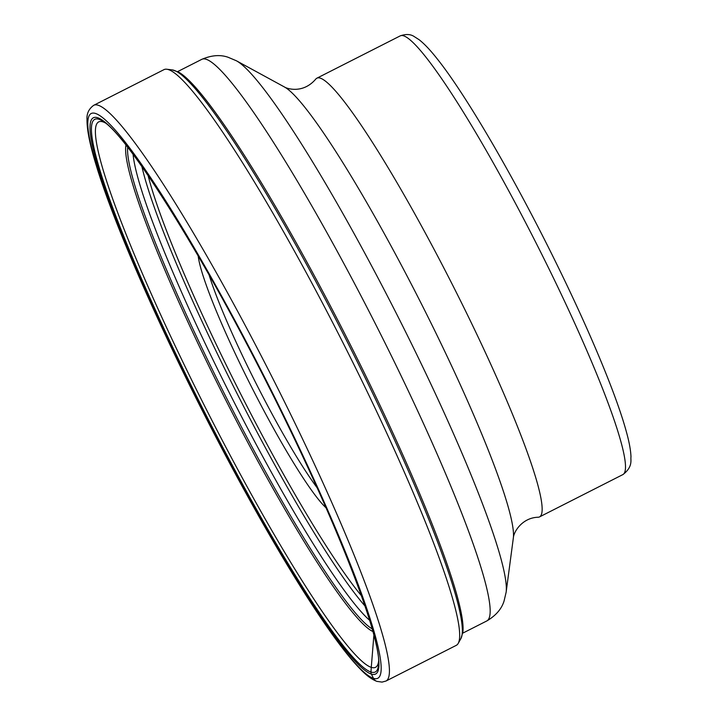 <?xml version="1.0" encoding="UTF-8"?>
<svg xmlns="http://www.w3.org/2000/svg" width="718" height="718" viewBox="0 0 718 718"><rect width="100%" height="100%" fill="white"/><g stroke="black" fill="none" stroke-linecap="round" stroke-linejoin="round"><path stroke-width="1.08" d="M93.744 105.295L163.964 69.646A322.831 35.99 63.1 0 1 166.764 69.233A322.831 35.99 63.1 0 1 168.452 69.619A322.831 35.99 63.1 0 1 344.9 346.561A322.831 35.99 63.1 0 1 458.237 643.355A322.831 35.99 63.1 0 1 456.253 645.365L386.033 681.014A322.831 35.99 -116.9 0 0 280.083 392.961A322.831 35.99 -116.9 0 0 98.231 105.268A322.831 35.99 -116.9 0 0 93.744 105.295C88.844 108.84 86.591 113.588 87.013 119.538C86.851 129.743 89.965 145.153 96.356 165.777C113.184 221.225 154.684 316.961 202.871 411.71C243.555 491.956 287.864 569.365 321.511 618.898C336.984 641.757 349.953 658.532 360.418 669.221C366.342 675.45 371.861 679.506 376.959 681.391L382.057 682.1L386.033 681.014M369.626 620.298A271.26 30.237 63.1 0 1 231.645 397.341A271.26 30.237 63.1 0 1 133.081 154.37M373.881 635.098L371.278 667.354A305.877 34.096 63.1 0 1 191.41 379.526A305.877 34.096 63.1 0 1 102.845 121.836A305.877 34.096 -116.9 0 1 105.178 122.859M376.968 681.391A6.103 6.022 108.3 0 1 373.468 678.339A316.737 35.308 -116.9 0 0 281.752 411.495A316.737 35.308 -116.9 0 0 95.503 113.453A316.737 35.308 -116.9 0 0 187.218 380.298A316.737 35.308 -116.9 0 0 373.468 678.339L371.368 674.085A311.962 34.778 63.1 0 1 187.928 380.54A311.962 34.778 63.1 0 1 97.603 117.716A311.962 34.778 63.1 0 1 281.043 411.261A311.962 34.778 63.1 0 1 371.368 674.085A4.048 3.994 108.3 0 1 370.964 672.021A309.925 34.545 63.1 0 1 188.717 380.387A309.925 34.545 63.1 0 1 98.976 119.278A309.925 34.545 63.1 0 1 103.239 121.468C127.427 135.388 202.925 255.087 268.478 386.113C332.847 512.607 381.42 636.821 378.574 663.8A309.925 34.545 63.1 0 1 370.964 672.021L371.278 667.354A305.877 34.096 -116.9 0 0 378.592 661.422M513.343 537.953C513.702 531.517 522.56 517.624 538.15 517.238A245.987 27.419 -116.9 0 0 539.559 516.897A245.987 27.419 -116.9 0 0 464.905 309.664A245.987 27.419 -116.9 0 0 316.844 78.208A245.987 27.419 -116.9 0 0 315.732 79.142C302.431 94.605 285.8 88.197 284.373 86.941A256.218 28.558 63.1 0 1 433.017 327.139A256.218 28.558 63.1 0 1 513.343 537.953L506.145 592.17A301.883 33.647 -116.9 0 0 411.495 343.769A301.883 33.647 -116.9 0 0 236.357 60.761L228.144 57.287C220.309 54.496 211.514 55.196 201.749 59.37A314.888 35.101 63.1 0 1 391.292 355.652A314.888 35.101 63.1 0 1 486.849 620.926L462.724 633.168M317.114 487.746A142.352 15.868 63.1 0 1 249.586 370.434A142.352 15.868 63.1 0 1 209.1 274.985M326.026 507.779A147.432 16.433 63.1 0 1 244.317 372.471A147.432 16.433 63.1 0 1 198.186 255.967M166.764 69.233L172.212 69.897A319.77 35.64 63.1 0 1 173.891 70.283A319.77 35.64 63.1 0 1 348.661 344.586A319.77 35.64 63.1 0 1 460.92 638.562L458.237 643.355M460.92 638.562L462.877 632.181A318.191 35.469 -116.9 0 0 347.252 338.645A318.191 35.469 -116.9 0 0 178.513 72.078L172.212 69.897M372.166 628.851A274.016 30.542 63.1 0 1 227.31 399.54A274.016 30.542 63.1 0 1 127.678 147.28M125.955 145.09A275.461 30.703 -116.9 0 0 225.874 400.267A275.461 30.703 -116.9 0 0 372.911 631.526M316.844 78.208L400.186 35.9A245.987 27.419 63.1 0 1 548.202 267.258A245.987 27.419 63.1 0 1 548.256 267.356A245.987 27.419 63.1 0 1 622.901 474.58L539.559 516.897M148.061 175.47A262.878 29.303 -116.9 0 0 227.094 366.79A262.878 29.303 -116.9 0 0 361.432 595.76M141.904 166.576A269.349 30.021 -116.9 0 0 224.061 367.517A269.349 30.021 -116.9 0 0 364.977 605.974M486.849 620.926C495.976 615.505 501.729 608.819 504.108 600.84L506.145 592.17M400.186 35.9C405.814 33.917 410.436 34.096 414.044 36.456L419.195 39.768C424.329 43.816 430.109 49.91 436.544 58.032C465.39 93.735 514.384 177.858 555.858 262.366C589.595 330.836 616.735 395.869 626.482 432.164C629.246 442.153 630.754 450.419 630.987 456.953C630.359 459.601 633.375 466.673 622.901 474.58M201.749 59.37L177.633 71.612M284.373 86.941L236.357 60.761"/></g></svg>
